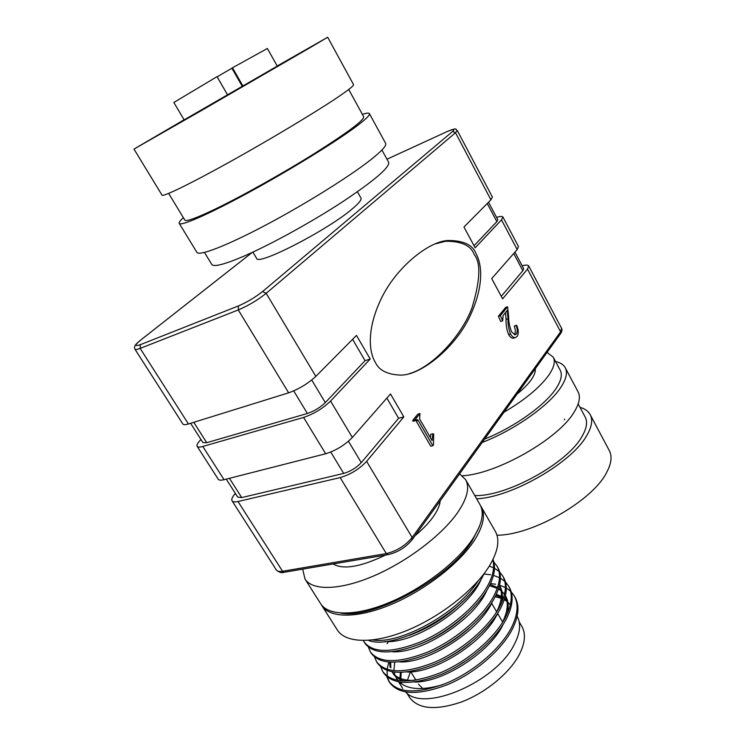 <?xml version="1.0" encoding="UTF-8"?>
<svg xmlns="http://www.w3.org/2000/svg" width="745" height="745" viewBox="0 0 745 745"><rect width="100%" height="100%" fill="white"/><g stroke="black" fill="none" stroke-linecap="round" stroke-linejoin="round"><path stroke-width="1.12" d="M252.89 252.117L256.587 258.329C257.053 266.393 327.707 230.158 352.376 208.796C358.932 203.283 361.791 199.707 360.962 198.068L357.432 191.763M517.011 394.114C523.195 389.132 527.888 384.392 531.12 379.913C534.267 375.452 535.664 371.718 535.31 368.71M333.127 563.956C343.194 569.944 360.654 566.982 385.5 555.072M415.058 535.702C422.676 529.341 428.71 523.074 433.143 516.909C437.483 510.763 439.839 505.389 440.202 500.78M204.493 252.453L211.776 264.447C213.694 267.241 224.31 264.522 243.643 256.28C270.314 244.742 311.038 222.373 342.141 202.081C374.381 180.597 389.896 167.346 388.667 162.317L381.924 150.015M484.669 439.038C514.087 427.379 545.107 405.261 556.003 388.583C561.134 380.807 562.54 374.688 560.212 370.237L553.256 357.181C555.5 361.493 554.019 367.481 548.795 375.145C539.911 387.447 524.955 399.823 503.937 412.274M304.966 578.967L320.592 603.608C328.322 616.171 356.091 616.497 389.84 602.295C423.551 588.159 458.119 561.255 473.084 538.272C482.201 523.903 484.492 512.681 479.976 504.626L465.616 479.622C469.89 487.258 467.329 498.107 457.905 512.178C442.474 534.687 407.459 561.479 373.645 575.96C339.795 590.487 312.267 590.878 304.966 578.967L302.675 569.124M362.377 114.358C366.521 113.017 368.859 112.765 369.39 113.612C370.209 115.177 364.938 120.122 353.568 128.447C331.804 144.316 286.601 171.955 247.144 193.346C207.613 214.784 180.662 226.396 179.238 223.398C178.772 222.513 180.16 220.613 183.391 217.698M179.238 223.398L196.885 252.359C198.943 256.392 226.331 245.943 265.779 225.055C305.152 204.223 349.74 176.379 370.833 159.709C381.84 150.956 386.785 145.508 385.649 143.375L369.39 113.612M462.384 475.776C496.71 474.109 558.61 438.861 574.125 412.097C579.377 403.613 580.69 396.852 578.055 391.814L565.278 367.769C567.755 372.528 566.284 379.037 560.855 387.316C549.037 405.615 514.423 430.079 482.211 442.437M340.744 613.079C373.655 619.71 449.635 578.092 472.181 540.796L479.268 526.817M168.649 193.421L184.825 220.064C186.11 221.824 196.298 218.145 215.38 209.01C241.734 196.28 282.793 173.315 314.632 153.423C347.719 132.47 364.072 120.262 363.709 116.788L348.725 89.456M474.761 495.546C505.892 496.98 567.15 463.437 581.845 436.719C586.669 428.571 587.777 422.015 585.17 417.042L578.185 403.939M321.887 605.648L337.28 629.925C345.457 643.186 373.487 644.248 407.115 630.41C440.714 616.618 474.826 589.612 489.279 566.135C498.079 551.44 500.091 539.846 495.313 531.334L481.158 506.693C485.703 514.786 483.43 526.035 474.332 540.432C459.414 563.453 424.874 590.357 391.172 604.474C357.442 618.648 329.644 618.266 321.887 605.648L321.272 604.605M277.214 66.007L327.67 37.25L309.222 48.155L199.222 111.815L133.97 149.084L184.099 119.768M133.97 149.084L162.019 195.134C162.829 197.127 189.323 184.36 228.939 162.373C268.479 140.442 314.288 112.998 336.712 97.94C348.446 90.043 354.043 85.582 353.521 84.576L327.67 37.25M496.971 535.217C531.995 535.366 592.415 500.891 606.551 472.656C611.384 463.688 612.316 456.35 609.326 450.632L590.198 414.658C592.973 419.957 591.809 426.941 586.715 435.62C571.862 462.719 511.405 497.409 476.632 498.805M388.545 662.994L387.158 669.336M387.055 670.472L387.316 676.311M387.512 677.233L389.309 681.945M388.834 681.228L389.756 682.69C399.059 694.917 418.234 695.607 447.27 684.748C474.192 673.61 501.022 650.636 511.992 629.786C518.725 616.562 519.749 605.722 515.056 597.267L514.199 595.786C518.883 604.223 517.85 615.044 511.098 628.259C500.109 649.091 473.252 672.064 446.329 683.212C417.293 694.089 398.128 693.427 388.834 681.228L386.823 676.665M388.387 641.519L387.065 643.727M382.716 671.496L383.638 672.958C392.811 684.972 411.92 685.475 440.984 674.486C467.935 663.246 494.904 640.3 506.013 619.579C512.839 606.439 513.948 595.711 509.338 587.395L508.472 585.905C513.082 594.212 511.955 604.921 505.11 618.043C493.982 638.735 466.994 661.681 440.034 672.94C410.97 683.947 391.87 683.472 382.716 671.496L380.723 666.896M376.56 661.718L377.492 663.19C386.515 674.961 405.569 675.287 434.661 664.168C461.639 652.816 488.748 629.888 500.007 609.317C506.926 596.27 508.127 585.654 503.583 577.468L502.717 575.969C507.243 584.136 506.041 594.743 499.103 607.771C487.817 628.324 460.689 651.242 433.702 662.612C404.619 673.75 385.565 673.452 376.56 661.718L374.586 657.062M370.377 651.875L371.308 653.356C380.192 664.894 399.19 665.034 428.291 653.784C455.307 642.32 482.555 619.421 493.963 598.989C500.985 586.036 502.26 575.531 497.8 567.485L496.934 565.986C501.385 574.013 500.091 584.499 493.05 597.443C481.624 617.847 454.357 640.737 427.341 652.22C398.221 663.497 379.242 663.376 370.377 651.875L368.421 647.172M492.79 559.868C494.885 567.411 492.948 576.472 486.969 587.051C475.385 607.315 447.987 630.177 420.934 641.771C391.796 653.179 372.873 653.244 364.156 641.976L365.087 643.466C373.832 654.771 392.764 654.725 421.894 643.345C448.946 631.769 476.325 608.898 487.882 588.606C494.391 576.965 496.096 567.252 492.994 559.467M364.156 641.976L363.374 640.56M368.486 640.383C393.537 650.748 462.543 614.169 481.773 578.167L484.371 573.268M478.113 580.923C457.439 613.47 399.45 644.788 372.817 639.964M490.489 583.586L495.555 584.238M499.56 585.188L505.417 587.554M506.311 588.047L510.604 591.251M511.238 591.884L514.199 595.786M484.026 573.985L490.573 574.749M493.656 575.457L499.522 577.701M500.435 578.185L504.831 581.361M505.482 581.994L508.472 585.905M489.279 566.125L493.572 567.792M494.512 568.277L499.029 571.424M499.681 572.048L502.717 575.969M492.352 560.734L493.181 561.423M493.861 562.047L496.934 565.986M277.27 66.109L184.155 119.871M394.701 662.268L393.965 669.578M394.217 672.13L394.99 675.268M395.381 676.292L397.821 680.409M399.273 681.992C407.887 689.721 422.294 690.643 442.493 684.748M400.456 672.446L399.897 678.239M400.279 682.141L400.475 683.053M405.643 691.993C423.281 712.89 495.509 682.308 513.957 645.068C520.196 633.315 521.249 623.733 517.123 616.311M227.756 95.211L217.037 76.67L173.846 102.475L184.35 120.196M277.457 66.435L267.362 48.481L232.477 67.786L243.112 86.336M410.486 671.506L407.468 680.166M406.714 692.915L409.554 697.46C418.336 709.175 435.639 710.683 461.462 701.986C485.442 692.906 509.198 673.387 518.995 655.162C525.095 643.438 526.044 633.865 521.854 626.424L519.172 621.824M401.257 672.428L400.791 678.593M401.276 682.271L401.751 684.003M422.788 688.548L418.439 684.152M356.483 335.399L315.833 376.383L266.179 293.325L455.512 132.731L490.918 199.818L463.958 227.011L475.152 247.806L501.497 219.868L517.179 249.566L491.719 278.583L502.624 298.847L527.497 269.122L560.594 331.832L412.153 537.49L366.624 461.341L403.827 416.893L390.501 393.956L352.348 437.455L330.584 401.052L370.209 359.034L356.483 335.399M375.238 362.182C378.87 370.265 387.298 374.577 400.521 375.098C421.353 375.536 456.685 346.425 470.821 314.371C484.911 282.998 481.177 263.05 476.195 253.98C472.945 244.891 463.399 240.393 447.549 240.505C428.273 241.715 395.791 267.623 380.863 299.434C366.13 330.771 369.418 352.739 375.238 362.182M505.669 307.415L498.396 316.262L500.742 321.43L502.689 320.816L500.342 315.638L507.596 306.791L505.669 307.415M514.255 326.18C515.577 329.7 515.642 332.521 514.45 334.654L516.397 334.067C517.579 331.935 517.514 329.113 516.183 325.584L514.739 325.835L516.667 325.239C518.632 329.933 518.781 333.695 517.123 336.517L515.214 337.643C513.529 337.69 511.973 336.461 510.53 333.965L508.584 334.561C510.018 337.047 511.582 338.267 513.268 338.23L514.264 337.932M505.529 312.565L506.088 319.391C505.818 324.429 506.647 329.486 508.584 334.561M417.898 414.099L412.609 420.525L413.028 421.242L415.123 420.692L414.704 419.975L419.984 413.55L417.898 414.099M419.984 413.55L419.575 418.876L432.1 440.574L432.892 433.739L430.796 434.26L430.405 437.641M416.176 421.027L430.75 446.218L432.845 445.706L418.271 420.478L416.176 421.027L415.626 420.31M490.918 199.818L492.398 197.08L457.272 130.44L455.512 132.731L452.569 131.492L262.557 291.565C255.2 297.367 247.154 302.153 238.419 305.934L140.367 344.665C134.445 346.704 134.482 345.242 140.47 340.269L252.285 252.397M188.438 423.97L140.144 348.39C137.136 349.554 135.413 349.843 134.975 349.256L182.888 424.054C183.503 424.929 185.356 424.901 188.438 423.97L288.65 392.82C298.885 389.141 307.946 383.656 315.833 376.383M370.209 359.034L365.05 360.673L352.599 339.31M330.584 401.052C322.864 408.474 313.869 413.931 303.597 417.433L202.808 446.46C199.707 447.326 197.816 447.279 197.146 446.311C196.466 444.998 197.742 442.735 200.973 439.522M190.608 423.29L202.929 442.595L206.738 442.688L307.387 413.475C314.194 411.147 320.164 407.524 325.295 402.607L365.05 360.673M197.146 446.311L218.229 479.221C218.974 480.311 220.92 480.469 224.049 479.696L325.667 453.761C335.976 450.529 344.87 445.091 352.348 437.455M403.827 416.893L398.612 418.28L386.86 398.109M366.624 461.341C359.313 469.117 350.485 474.537 340.148 477.592L238 501.525C234.852 502.232 232.878 502.009 232.077 500.845C231.229 499.28 232.328 496.803 235.373 493.423M226.247 479.128L237.739 497.129L241.725 497.576L343.706 473.42C350.56 471.38 356.417 467.786 361.278 462.636L398.612 418.28M522.161 265.788C525.821 264.82 528 264.866 528.689 265.937L527.497 269.122M501.273 296.333L522.822 270.724L523.642 268.591L514.935 252.127M517.179 249.566L518.455 246.511L502.903 217L501.497 219.868M496.58 217.41C500.202 216.255 502.307 216.125 502.903 217M474.034 245.72L496.85 221.647L497.8 219.719L488.543 202.212M435.285 243.848L445.622 241.25C461.481 241.119 471.036 245.599 474.276 254.678C480.991 262.827 480.246 280.483 472.041 307.676C461.928 335.408 432.584 367.117 409.564 373.562M498.396 316.262L500.342 315.638M507.596 306.791L508.639 316.448C508.574 321.644 509.58 326.804 511.666 331.916L515.093 334.831L516.397 334.067M516.183 325.584L516.667 325.239M510.53 333.965C508.593 328.89 507.764 323.824 508.025 318.786L507.28 310.414L503.071 315.573L502.689 320.816M412.609 420.525L414.704 419.975M432.892 433.739L433.683 434.158L433.488 444.886L432.845 445.706M418.271 420.478L417.004 419.472L415.123 420.692M547.054 352.394L553.256 357.181M459.591 473.857L465.616 479.622M555.565 361.53C560.333 362.591 563.574 364.668 565.278 367.769M480.525 505.678L481.158 506.693M579.992 407.319C584.9 408.744 588.299 411.193 590.198 414.658M462.636 601.56C446.888 616.916 429.129 628.175 409.359 635.336M466.025 614.811C452.057 627.849 436.477 637.72 419.295 644.444M468.801 628.408C456.974 638.837 443.992 647.07 429.837 653.114M499.467 585.542C502.81 592.554 501.841 601.373 496.58 611.999M470.467 642.656C461.49 649.985 451.824 656.112 441.468 661.048M490.042 584.527L497.567 587.47M498.731 588.187L504.533 594.175M505.399 595.795C508.714 603.189 507.578 612.362 501.981 623.314M468.773 658.99L456.527 666.756M414.015 680.446C403.12 680.585 395.781 677.708 392 671.813L391.982 671.794M390.091 667.222L389.616 662.184M496.356 594.324L503.639 597.425M504.775 598.17L506.74 599.753M510.325 604.847L507.82 602.156M507.066 601.522L504.291 599.706M503.08 599.082L502.232 598.701M501.171 598.282L495.192 596.708M481.186 579.144C469.471 608.544 413.112 644.304 384.951 641.51M486.783 590.468C474.677 619.607 420.534 653.998 392.317 651.735M492.315 601.783C479.845 630.605 427.909 663.627 399.692 661.895M499.485 585.486L499.821 586.054C502.437 590.534 503.015 596.149 501.543 602.882M497.79 613.07C484.967 641.538 435.229 673.191 407.068 671.999M489.456 585.71L497.269 588.345M498.47 589.006L501.143 590.832M501.879 591.456L504.495 594.314M505.427 595.693L505.566 595.944C508.323 600.666 508.891 606.579 507.271 613.684M503.21 624.338C490.052 652.415 442.493 682.69 414.453 682.029M404.637 681.032C399.152 679.608 395.25 677.037 392.96 673.34L392.121 671.813M390.846 667.799L390.65 662.24M495.807 595.469L501.292 597.257M502.307 597.723L503.359 598.272M504.533 598.952L506.926 600.675M564.71 419.062L564.421 419.808M217.112 76.809L231.9 68.233L242.497 86.699M232.477 67.786L231.9 68.233M140.367 344.665L140.144 348.39L238.288 309.939C248.411 305.608 257.705 300.077 266.179 293.325L262.557 291.565M238.419 305.934L238.288 309.939L288.65 392.82M303.597 417.433L325.667 453.761M340.148 477.592L386.31 553.572C396.722 551.058 405.336 545.694 412.153 537.49L412.115 539.79M284.609 572.188L284.096 572.281C281.712 573.212 279.114 572.43 276.33 569.934C277.28 571.341 279.366 571.788 282.569 571.275L386.31 553.572L387.838 554.671C397.811 552.399 406.006 547.296 412.413 539.371L560.687 333.462C562.056 331.218 562.345 329.486 561.544 328.266L560.398 333.872M504.095 311.27L502.158 311.885M508.025 318.786L506.088 319.391M417.424 416.902L415.328 417.451M386.972 159.225L447.345 131.474C459.116 126.985 454.478 129.574 457.272 130.44M447.056 131.614C453.733 128.689 455.577 128.652 452.569 131.492M307.387 413.475L293.707 390.901M193.756 422.313L206.738 442.688M325.295 402.607L311.745 380.015M224.049 479.696L202.808 446.46M241.725 497.576L229.451 478.318M330.752 452.047L343.706 473.42M348.455 441.245L361.278 462.636M388.341 554.587L284.096 572.281L282.569 571.275L238 501.525M522.822 270.724L513.715 253.514M496.85 221.647L487.258 203.515M134.975 349.256C134.631 347.254 132.815 346.555 139.986 340.633L140.47 340.269M396.666 678.788L397.662 680.381M398.603 681.88L402.719 688.454M410.579 671.487L415.961 680.157M561.544 328.266L528.689 265.937M447.549 240.505L445.622 241.25M513.268 338.23L515.214 337.643M276.33 569.934L232.077 500.845M386.972 159.216L447.075 131.595M140.414 340.297L252.238 252.415M392 671.813L392.96 673.34M491.607 603.199L496.673 611.831M497.613 613.433L502.642 622.019"/></g></svg>
